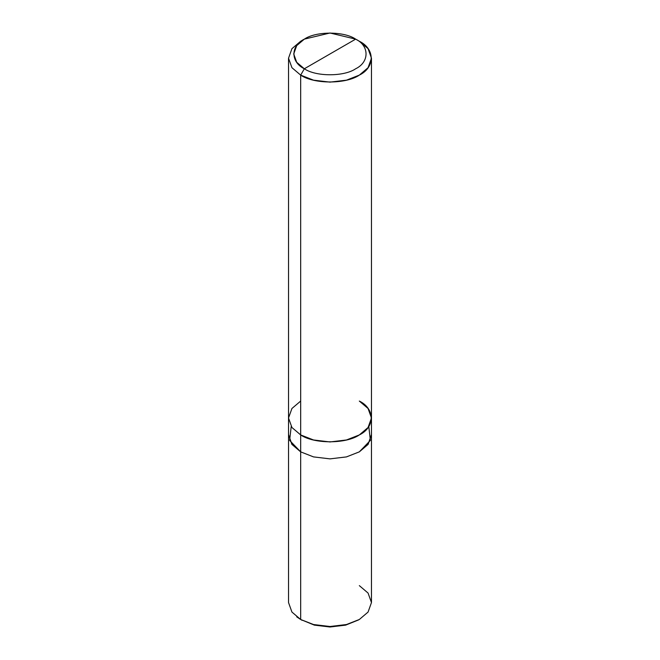 <?xml version="1.0" encoding="UTF-8"?>
<svg xmlns="http://www.w3.org/2000/svg" width="660" height="660" viewBox="0 0 660 660"><rect width="100%" height="100%" fill="white"/><g stroke="black" fill="none" stroke-linecap="round" stroke-linejoin="round"><path stroke-width="0.99" d="M296.728 616.861L300.671 619.492L300.671 451.861L291.811 444.271L288.527 434.552L291.935 444.436L300.671 451.861L313.525 456.901L330 458.873L346.475 456.901L359.329 451.861L368.065 444.436L371.473 434.552L368.189 444.271L359.329 451.861L346.475 456.901L330 458.873L313.525 456.901L300.671 451.861L300.671 619.492L314.35 625.127L330 627L345.65 625.127L358.578 619.913M291.209 426.467L289.625 440.401L300.679 451.861L313.533 456.901L330 458.873L346.467 456.901L359.32 451.861L368.057 444.436L371.473 434.932L371.473 602.555L368.065 612.067L359.329 619.492L346.475 624.533L330 626.505L313.525 624.533L300.671 619.492L313.525 624.533L330 626.505L346.475 624.533L359.329 619.492L345.65 625.127L330 627L314.35 625.127L300.671 619.492L291.935 612.067L288.527 602.555L288.527 58.187L291.935 67.7L300.671 75.116L300.679 451.861L291.943 444.436L288.527 434.932M359.329 619.492L368.065 612.067L371.473 602.555L368.065 593.051L359.329 585.626M300.671 401.065L291.935 408.482L288.527 417.995L291.935 427.507L300.671 434.932L300.671 75.116L313.525 80.165L330 82.129L346.475 80.165L359.329 75.116L368.065 67.7L371.473 58.187L368.065 48.675L359.329 41.25L355.658 39.138C369.501 45.804 369.501 62.098 355.658 68.772C344.116 76.758 315.884 76.758 304.342 68.772L355.658 39.138L330 33L304.334 39.138L296.695 45.631L293.708 53.955L296.695 62.271L304.342 68.772L300.671 75.116L291.935 67.7L288.527 58.187L291.935 48.675L300.671 41.25L291.935 48.675L288.527 58.187M368.791 426.467L370.375 440.401L359.32 451.861L346.467 456.901L330 458.873L313.533 456.901L300.679 451.861L300.679 434.923L291.935 427.507L288.527 417.995M304.342 68.772C290.499 62.098 290.499 45.804 304.342 39.138C315.884 31.144 344.116 31.144 355.658 39.138L304.342 68.772C315.884 76.758 344.116 76.758 355.658 68.772C369.501 62.098 369.501 45.804 355.658 39.138L359.329 41.25C375.152 48.873 375.152 67.493 359.329 75.116C346.129 84.249 313.871 84.249 300.671 75.116L304.342 68.772M371.473 434.932L371.473 417.995L368.057 408.49L359.32 401.065C375.152 408.688 375.152 427.309 359.329 434.932C346.129 444.064 313.871 444.064 300.671 434.932L313.525 439.972L330 441.944L346.475 439.972L359.329 434.932L368.065 427.507L371.473 417.995L371.473 58.187M302.14 620.334L300.671 619.492M300.671 41.25L304.334 39.138M359.329 41.25L355.666 39.138"/></g></svg>
